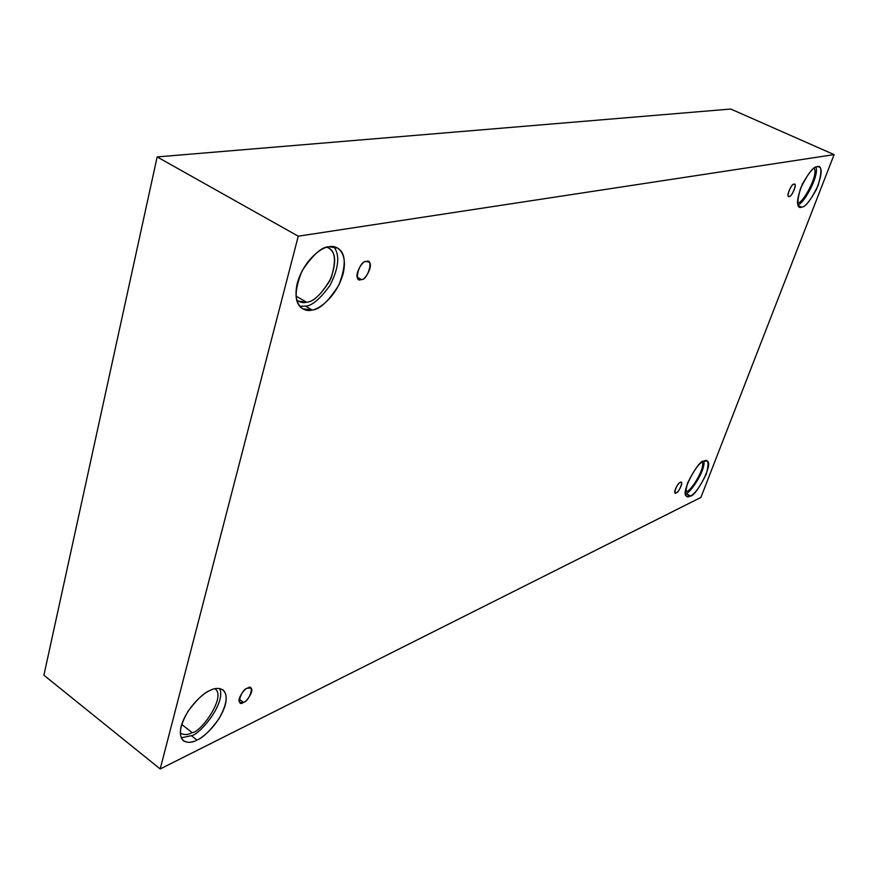 <?xml version="1.0" encoding="UTF-8"?>
<svg xmlns="http://www.w3.org/2000/svg" width="878" height="878" viewBox="0 0 878 878"><rect width="100%" height="100%" fill="white"/><g stroke="black" fill="none" stroke-linecap="round" stroke-linejoin="round"><path stroke-width="1.32" d="M793.899 184.325C792.34 182.613 785.667 196.343 788.718 196.31L789.311 196.354C785.316 199.032 791.462 182.865 793.899 184.325C797.861 181.724 791.726 197.769 789.311 196.354C790.88 198.022 797.509 184.325 794.469 184.38L793.899 184.325M366.192 261.611C362.625 259.504 352.824 277.152 358.839 279.16L361.22 279.467L357.346 277.283L361.22 279.467C352.989 283.956 359.64 259.932 366.192 261.611C374.346 257.309 367.684 281.07 361.22 279.467C364.831 281.487 374.489 263.861 368.486 261.918L366.192 261.611M247.42 688.22C244.797 688.001 236.149 700.15 239.957 702.543L243.48 702.367L239.156 699.118L243.48 702.367C235.633 708.261 240.89 689.252 247.42 688.22C255.213 682.458 249.934 701.313 243.48 702.367C246.125 702.532 254.686 690.415 250.878 688.056L247.42 688.22M680.198 482.505C678.87 481.802 672.888 492.328 675.226 492.887L676.279 492.799L674.776 491.932L676.279 492.799C672.23 496.18 677.487 482.373 680.198 482.505C684.214 479.19 678.968 492.909 676.279 492.799C677.618 493.469 683.567 482.966 681.229 482.428L680.198 482.505M296.61 299.914L298.29 301.154L306.565 302.241L295.985 296.051L306.565 302.241C303.294 303.184 299.98 302.405 296.61 299.914M329.063 246.784C321.93 246.619 312.963 254.587 302.164 270.698C293.998 290.739 294.152 303.437 302.647 308.793L312.129 310L305.522 306.126L299.683 306.257L305.522 306.126C311.997 305.873 320.174 298.926 330.051 285.295C338.82 267.867 340.082 255.015 333.838 246.74C340.082 255.015 338.82 267.867 330.051 285.295C320.174 298.926 311.997 305.873 305.522 306.126L312.129 310C305.017 312.535 291.891 306.433 297.324 283.001C304.227 259.208 322.511 246.729 329.063 246.784C336.34 244.545 348.577 251.788 342.936 274.452C336.12 297.258 318.791 309.561 312.129 310C319.449 309.736 328.317 301.483 338.743 285.24C346.426 265.452 346.02 253.051 337.525 248.013L329.063 246.784M817.22 166.699C814.213 166.249 809.253 172.066 802.36 184.15C796.983 198.077 796.094 205.682 799.671 206.967L801.647 207.12L798.289 205.573L801.647 207.12C797.015 209.074 796.609 202.939 800.407 188.693C807.826 173.69 813.434 166.348 817.22 166.699C821.753 165.042 822.071 171.265 818.186 185.368C810.943 199.997 805.433 207.252 801.647 207.12C804.742 207.373 809.692 201.457 816.474 189.363C821.709 175.589 822.543 168.093 818.976 166.875L817.22 166.699M685.4 491.724L686.75 491.252L685.509 490.539L686.75 491.252L685.4 491.724M703.673 461.257C699.371 458.656 679.056 494.501 686.881 496.246L690.317 495.927L685.927 493.403C688.978 494.709 705.682 471.069 703.915 461.148C705.682 471.069 688.978 494.709 685.927 493.403L690.317 495.927C685.531 499.033 684.588 494.797 687.496 483.218C694.202 469.741 699.59 462.432 703.673 461.257C708.381 458.382 709.237 462.706 706.241 474.219C699.689 487.378 694.377 494.61 690.317 495.927C694.794 498.144 714.692 462.607 706.9 461.016L703.673 461.257M180.264 733.141L180.319 733.185C184.193 735.149 188.144 734.952 192.172 732.614L181.691 724.427L192.172 732.614C188.112 734.974 184.139 735.149 180.264 733.141M210.27 690.371C204.475 692.325 197.1 699.239 188.155 711.125C179.77 725.59 178.19 735.49 183.414 740.791C187.837 743.018 192.348 742.788 196.968 740.066L191.36 735.676L181.186 737.816L191.36 735.676C199.416 735.062 226.469 703.058 219.632 688.495C226.469 703.058 199.416 735.062 191.36 735.676L196.968 740.066C190.142 744.193 177.06 744.248 181.197 726.139C186.718 707.295 203.872 692.533 210.27 690.371C217.261 686.376 229.608 687.287 225.262 704.99C219.763 723.198 203.444 737.564 196.968 740.066C202.873 737.849 210.171 730.803 218.863 718.917C226.908 704.639 228.302 694.97 223.034 689.889C218.929 687.803 214.671 687.957 210.27 690.371M700.896 497.431L160.191 768.963L43.9 675.226L160.191 768.963L298.257 236.193L834.1 154.616L700.896 497.431L834.1 154.616L730.77 109.037L834.1 154.616L298.257 236.193L157.151 156.921L298.257 236.193L160.191 768.963L700.896 497.431M730.77 109.037L157.151 156.921L43.9 675.226L157.151 156.921L730.77 109.037M214.912 688.747C226.897 696.21 200.678 732.779 192.172 732.614C200.634 732.768 226.82 696.386 214.967 688.78L214.912 688.747M702.268 462.058C705.429 468.896 689.669 492.767 686.75 491.252C689.669 492.767 705.429 468.896 702.268 462.058M797.861 204.486C802.36 206.308 819.843 175.435 815.849 167.127C819.843 175.435 802.36 206.308 797.861 204.486M813.961 168.247C819.591 174.042 800.923 206.736 797.696 202.357C800.923 206.736 819.591 174.042 813.961 168.247M326.814 247.289C335.286 249.736 336.68 260.086 330.984 278.359C321.677 294.075 313.545 302.032 306.565 302.241C312.974 302.054 320.744 294.876 329.865 280.708C336.581 263.422 336.197 252.557 328.734 248.112"/></g></svg>
